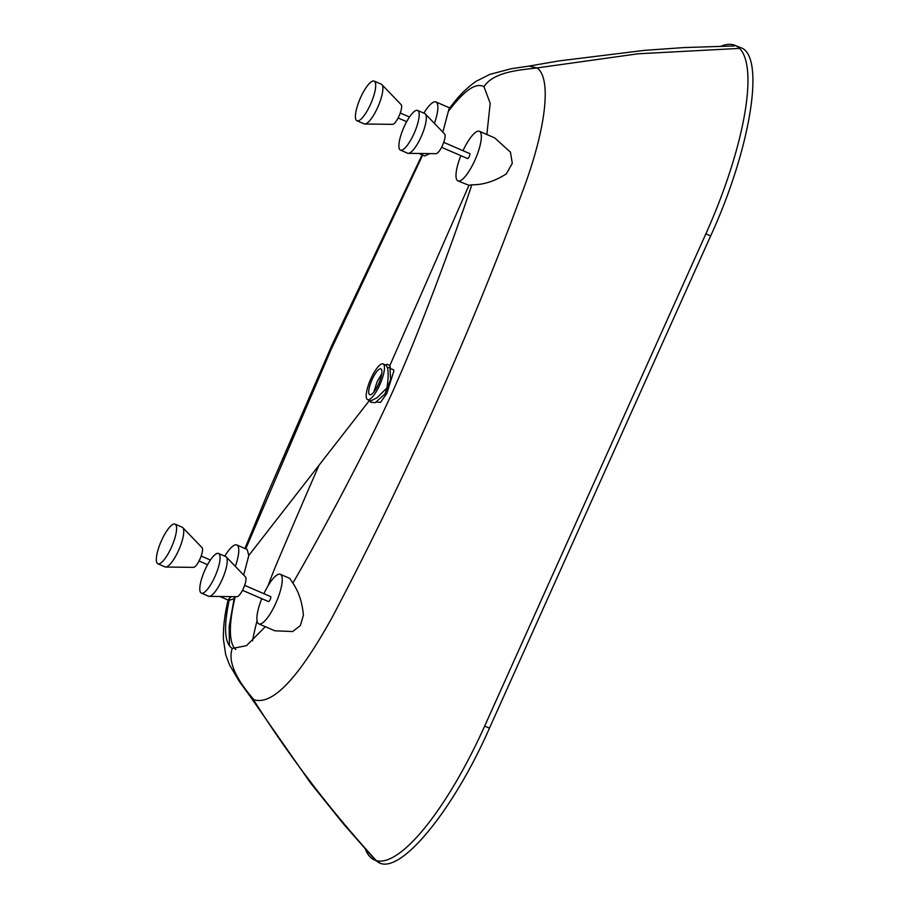 <?xml version="1.0" encoding="UTF-8"?>
<svg xmlns="http://www.w3.org/2000/svg" width="909" height="909" viewBox="0 0 909 909"><rect width="100%" height="100%" fill="white"/><g stroke="black" fill="none" stroke-linecap="round" stroke-linejoin="round"><path stroke-width="1.36" d="M390.563 368.668L393.62 369.815L393.87 370.997L386.814 393.427L380.541 402.357L376.246 401.994M381.757 373.758L377.099 381.769L373.872 391.972M378.553 383.962A14.044 3.829 -66.6 0 0 380.905 368.884A14.044 3.829 -66.6 0 0 372.099 379.598A14.044 3.829 -66.6 0 0 369.747 394.676A14.044 3.829 -66.6 0 0 378.553 383.962M235.761 649.503A102.66 28.02 113.4 0 1 235.261 596.679M252.497 640.913A135.077 36.871 113.4 0 1 257.054 620.836M268.053 585.828A135.077 36.871 113.4 0 1 277.518 561.728A2782.631 759.469 113.4 0 1 319.048 465.181M736.779 46.109L742.517 48.359C764.992 60.676 749.493 151.042 711.088 234.977L490.167 726.564C453.432 811.078 397.688 878.98 376.962 861.323L376.065 860.664M442.831 132.112L448.932 109.171C457.284 97.354 466.34 88.071 476.111 81.333L489.644 74.458L511.335 68.686L529.027 66.118L537.026 67.925C552.081 78.356 546.014 129.839 521.868 193.287C470.839 332.762 400.789 487.247 332.387 616.95C298.606 678.148 272.45 705.736 253.906 699.714L250.191 696.408L239.26 681.375L229.477 664.809L225.682 654.582L223.432 639.447C223.057 627.778 224.637 614.529 228.182 599.701L231.238 596.634M265.314 626.699L246.509 645.663L232.238 648.458C224.33 643.242 223.466 626.449 229.625 598.088M233.954 598.758L229.125 600.338M245.748 548.831L330.967 349.817L422.662 155.098M448.364 111.375C464.238 90.309 476.123 82.117 484.02 86.787L490.201 103.319L486.849 134.521M418.924 153.473L424.753 155.996L429.764 153.61M243.669 575.067L248.805 555.444L247.168 549.456L236.829 544.968A27.02 7.374 113.4 0 1 235.329 566.398M384.496 365.35L386.984 364.304L389.893 365.463L390.575 379.655L384.893 394.006L375.247 402.676L370.565 402.221L369.611 399.699M463.011 150.689A27.02 7.374 113.4 0 1 479.395 131.294A27.02 7.374 113.4 0 1 474.873 160.279A27.02 7.374 113.4 0 1 457.931 180.88L468.964 185.322L389.893 365.463M367.6 399.63L370.667 400.96L377.042 397.733L386.95 387.893C388.302 379.371 388.507 372.701 387.564 367.895L386.109 365.248L383.053 363.93A19.453 5.306 -66.6 0 0 370.861 378.769A19.453 5.306 -66.6 0 0 367.6 399.63A19.453 5.306 -66.6 0 0 379.803 384.802A19.453 5.306 -66.6 0 0 383.053 363.93M468.964 185.322L471.839 184.8C483.247 184.925 494.735 181.289 506.324 173.88L512.29 163.347L510.472 152.212L494.803 137.952L479.395 131.294M457.931 180.88A27.02 7.374 113.4 0 1 460.863 155.655M471.839 184.8C461.488 215.774 449.023 250.543 434.434 289.119C420.765 324.888 409.743 353.271 392.983 390.915C376.156 428.014 362.361 454.852 345.022 488.144C326.183 523.97 308.787 555.615 292.846 583.112L289.732 578.385L280.302 574.306A27.02 7.374 113.4 0 1 275.779 603.292A27.02 7.374 113.4 0 1 258.838 623.892A27.02 7.374 113.4 0 1 261.758 598.667M258.838 623.892L274.768 630.789L292.675 631.539L300.368 625.562L303.401 615.245C302.288 602.462 298.766 591.748 292.846 583.112M441.592 147.315L467.59 158.564A2.704 0.739 -66.6 0 0 469.283 156.507A2.704 0.739 -66.6 0 0 469.737 153.61L443.74 142.349M423.878 113.148A27.02 7.374 113.4 0 1 435.922 101.956A27.02 7.374 113.4 0 1 434.422 123.385M224.773 556.16A27.02 7.374 113.4 0 1 236.829 544.968M242.487 590.327L268.496 601.576A2.704 0.739 -66.6 0 0 270.189 599.52A2.704 0.739 -66.6 0 0 270.643 596.622L244.635 585.362M263.905 593.702A27.02 7.374 113.4 0 1 280.302 574.306M425.332 113.932L444.615 133.975A10.806 2.954 113.4 0 1 442.524 145.372A10.806 2.954 113.4 0 1 436.081 153.678L408.277 153.348A21.611 5.897 -66.6 0 0 421.162 136.725A21.611 5.897 -66.6 0 0 425.332 113.932A21.611 5.897 -66.6 0 0 424.776 113.545L417.617 110.444A21.611 5.897 -66.6 0 0 404.062 126.93A21.611 5.897 -66.6 0 0 400.449 150.11A21.611 5.897 -66.6 0 0 414.004 133.634A21.611 5.897 -66.6 0 0 417.617 110.444M400.449 150.11L407.607 153.212A21.611 5.897 -66.6 0 0 408.277 153.348M381.86 84.605L401.142 104.649A10.806 2.954 113.4 0 1 399.051 116.045A10.806 2.954 113.4 0 1 392.608 124.351L364.804 124.01A21.611 5.897 -66.6 0 0 377.689 107.398A21.611 5.897 -66.6 0 0 381.86 84.605A21.611 5.897 -66.6 0 0 381.303 84.207L374.144 81.117A21.611 5.897 -66.6 0 0 360.589 97.593A21.611 5.897 -66.6 0 0 356.976 120.783A21.611 5.897 -66.6 0 0 370.531 104.296A21.611 5.897 -66.6 0 0 374.144 81.117M356.976 120.783L364.134 123.874A21.611 5.897 -66.6 0 0 364.804 124.01M182.766 527.618L202.048 547.661A10.806 2.954 113.4 0 1 199.957 559.058A10.806 2.954 113.4 0 1 193.515 567.364L165.711 567.034A21.611 5.897 -66.6 0 0 178.584 550.411A21.611 5.897 -66.6 0 0 182.766 527.618A21.611 5.897 -66.6 0 0 182.198 527.22L175.051 524.129A21.611 5.897 -66.6 0 0 161.495 540.605A21.611 5.897 -66.6 0 0 157.882 563.796A21.611 5.897 -66.6 0 0 171.426 547.309A21.611 5.897 -66.6 0 0 175.051 524.129M157.882 563.796L165.04 566.898A21.611 5.897 -66.6 0 0 165.711 567.034M226.239 556.944L245.521 576.988A10.806 2.954 113.4 0 1 243.43 588.384A10.806 2.954 113.4 0 1 236.988 596.702L209.184 596.361A21.611 5.897 -66.6 0 0 222.057 579.737A21.611 5.897 -66.6 0 0 226.239 556.944A21.611 5.897 -66.6 0 0 225.671 556.558L218.524 553.456A21.611 5.897 -66.6 0 0 204.968 569.943A21.611 5.897 -66.6 0 0 201.355 593.122A21.611 5.897 -66.6 0 0 214.91 576.647A21.611 5.897 -66.6 0 0 218.524 553.456M201.355 593.122L208.513 596.224A21.611 5.897 -66.6 0 0 209.184 596.361M721.076 46.177A175.607 47.927 113.4 0 1 735.245 45.45A175.607 47.927 113.4 0 1 705.873 233.84L484.656 726.086A175.607 47.927 113.4 0 1 374.542 860.005A175.607 47.927 113.4 0 1 365.35 849.108M739.528 48.393L638.027 53.79L537.026 67.925M253.157 699.248C289.687 757.083 330.956 811.101 376.962 861.323L376.553 860.88M253.906 699.714C235.101 677.978 227.875 660.9 232.238 648.458M536.924 67.845C527.3 69.686 494.064 70.118 484.02 86.787M248.805 555.444L369.452 400.437M390.381 367.145L387.564 367.895M705.873 233.84L710.645 235.908M484.656 726.086L489.428 728.143M244.941 548.479L266.826 495.382L332.069 344.886L422.094 154.848M228.091 600.065L219.83 596.486M374.269 858.982L343.772 824.281L310.651 783.149L249.782 695.851M734.358 45.961L684.023 47.575L644.538 50.347L558.49 60.983L527.947 66.289M234.477 596.668L229.182 626.415L229.409 645.844M398.119 117.977L406.675 121.681M449.819 107.966L435.922 101.956M199.014 560.989L207.57 564.694M400.267 113.023L409.504 117.022M201.162 556.035L210.399 560.035M735.245 45.45L740.017 47.518M374.542 860.005L379.314 862.073"/></g></svg>
